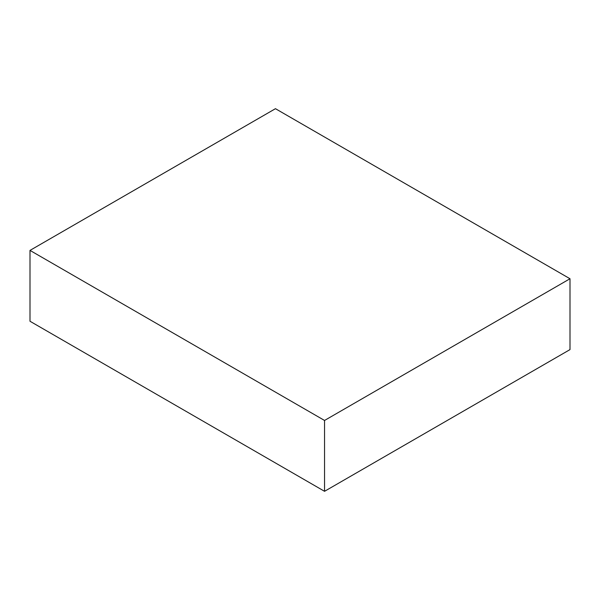 <?xml version="1.0" encoding="UTF-8"?>
<svg xmlns="http://www.w3.org/2000/svg" width="600" height="600" viewBox="0 0 600 600"><rect width="100%" height="100%" fill="white"/><g stroke="black" fill="none" stroke-linecap="round" stroke-linejoin="round"><path stroke-width="0.9" d="M324.548 491.31L30 321.255L30 250.403L275.452 108.69L570 278.745L570 349.597L324.548 491.31L324.548 420.457L30 250.403M570 278.745L324.548 420.457"/></g></svg>

